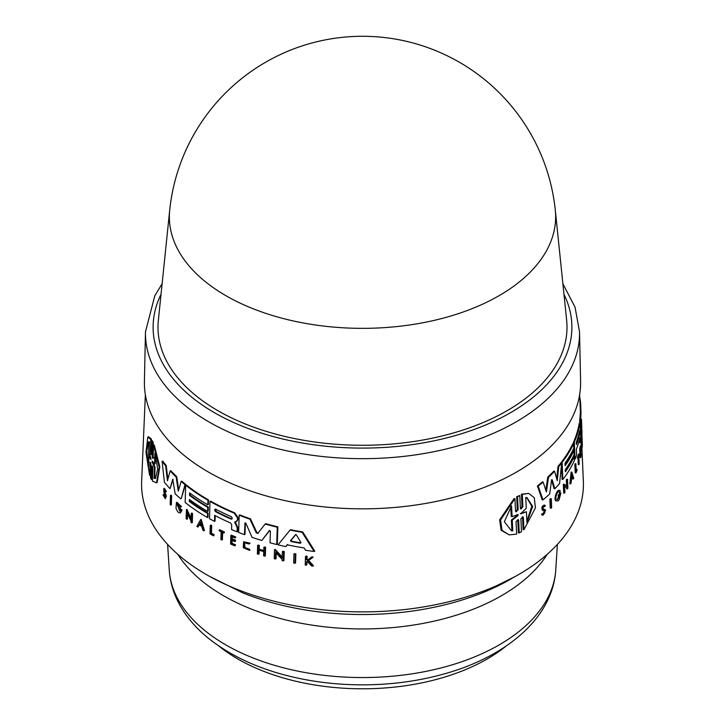 <?xml version="1.0" encoding="UTF-8"?>
<svg xmlns="http://www.w3.org/2000/svg" width="725" height="725" viewBox="0 0 725 725"><rect width="100%" height="100%" fill="white"/><g stroke="black" fill="none" stroke-linecap="round" stroke-linejoin="round"><path stroke-width="1.09" d="M506.322 645.903A176.329 101.799 180 0 1 300.295 682.252A176.329 101.799 180 0 1 218.678 645.893M555.305 210.214L566.642 320.196A204.504 118.066 180 0 1 446.337 434.9A204.504 118.066 180 0 1 217.899 410.694A204.504 118.066 180 0 1 158.358 320.196L169.695 210.214A193.149 111.514 180 0 0 225.919 295.691A193.149 111.514 180 0 0 441.679 318.547A193.149 111.514 180 0 0 555.305 210.214A193.829 193.829 0 0 0 169.695 210.214M208.274 471.957A218.107 125.923 180 0 1 144.411 381.368L145.471 331.814A217.047 125.316 0 0 0 209.027 421.968A217.047 125.316 0 0 0 515.973 421.968A217.047 125.316 0 0 0 579.529 331.814L580.589 381.368A218.107 125.923 180 0 1 447.207 498.954A218.107 125.923 180 0 1 208.274 471.957M176.402 502.606L176.954 502.28L181.495 506.684L180.942 507.011L176.402 502.606L175.994 508.47L177.725 511.714A219.911 126.966 0 0 0 178.876 512.738L180.525 512.874L181.549 510.436A219.72 126.857 180 0 1 179.093 508.334L179.066 509.24A219.757 126.875 0 0 0 180.471 510.445L179.882 511.315L177.018 504.183L180.172 507.237L180.942 507.011M164.91 494.976L164.956 497.577L162.998 494.876L165.318 498.718L165.753 496.48L163.95 491.015L164.14 489.837L165.817 491.867L163.787 488.596L163.841 492.239L164.91 494.976M164.521 490.68L166.324 496.154L165.318 498.718M163.506 495.184L164.086 494.858L163.569 494.541L162.998 494.876M244.506 542.508L245.005 547.638L249.418 549.151L244.452 547.955L244.225 542.644L248.938 544.013L249.527 543.496L243.591 541.774L243.283 547.701L249.427 550.366L248.856 549.478M153.827 457.457C153.41 458.517 153.075 457.856 152.794 455.454L153.238 442.567L152.368 440.773L151.743 441.135L151.135 454.657M509.267 534.905L501.138 530.256L499.643 519.879L514.088 498.564L514.949 498.7L500.576 519.925L502.008 530.347L509.267 534.905L516.635 534.089L516.046 521.719L518.067 519.481L518.638 520.233L519.245 532.957L521.474 531.624L520.885 518.901L522.816 516.635L523.368 517.387L523.939 529.748L535.403 507.908L534.316 497.794L528.706 493.399L522.299 494.359L522.87 506.721L520.949 508.995L520.387 508.252L519.789 495.519L517.541 496.852L518.139 509.584L516.127 511.823L515.538 511.071L514.949 498.7M515.756 511.632L517.287 509.448L516.68 496.716L519.789 495.519M520.586 508.796L522.027 506.594L521.456 494.233L528.706 493.399M523.939 529.748L523.097 529.612L522.526 517.251L523.368 517.387M519.245 532.957L518.393 532.83L517.786 520.097L518.638 520.233M551.018 508.252L550.239 508.125L549.867 499.235A218.76 126.304 0 0 0 550.511 498.61L551.281 498.737A219.53 126.748 180 0 1 550.638 499.353L551.018 508.252A219.911 126.966 0 0 0 551.662 507.627L551.281 498.737M544.62 505.533C542.119 505.497 541.339 507.056 542.3 510.192L545.055 510.907C544.892 513.445 544.176 514.397 542.907 513.771L542.246 514.641L542.98 515.321L545.698 510.037L543.116 508.95C543.179 507.011 543.732 506.222 544.756 506.603L545.408 505.651L544.022 504.972M542.69 509.122L544.14 509.222M542.98 515.33L541.457 514.514L542.119 513.653L543.36 514.197M543.025 513.98L544.276 510.781L543.813 510.355M570.611 483.901L569.868 483.783L571.119 472.066L571.862 472.174L570.611 483.901A219.911 126.966 0 0 0 571.092 483.067L571.527 479.062A219.775 126.884 0 0 0 572.659 476.987L573.294 479.044L572.551 478.926L572.215 477.82M564.44 493.136L563.688 493.018L563.325 484.137L564.068 484.246L564.44 493.136A219.911 126.966 0 0 0 564.929 492.483L564.657 486.04L567.403 487.735L567.448 488.895A219.911 126.966 0 0 0 567.893 488.242L567.521 479.352A219.53 126.748 180 0 1 567.086 480.004L567.34 486.257L564.068 484.246M566.578 485.777L566.343 479.887A218.76 126.304 0 0 0 566.778 479.234L567.521 479.352M567.448 488.895L566.705 488.777L566.66 487.626L563.905 485.931M557.144 499.398L559.084 496.299M559.02 496.145L558.268 496.027L558.232 495.139A218.95 126.413 0 0 0 560.153 492.864L560.905 492.982A219.72 126.857 180 0 1 558.984 495.257L559.02 496.145A219.757 126.875 0 0 0 560.135 494.84L557.498 499.579L560.262 490.807L559.011 490.417M560.262 490.807C558.304 488.278 554.099 498.936 556.537 500.93L555.776 500.812C553.329 498.836 557.552 488.161 559.51 490.689M545.843 490.308L547.747 477.141A217.781 125.733 0 0 0 553.8 471.123L554.562 471.241A218.542 126.177 180 0 1 548.517 477.267L546.387 492.003L543.134 482.052A218.542 126.177 180 0 1 538.204 486.067L542.971 499.915A219.267 126.594 0 0 0 549.74 493.888L551.489 480.584L552.251 479.832L554.833 488.795A219.267 126.594 0 0 0 559.591 483.484L561.667 462.976A218.542 126.177 180 0 1 558.794 466.501L557.235 480.657L554.562 471.241M556.691 478.699L558.033 466.392A217.781 125.733 0 0 0 560.923 462.858L561.667 462.976M554.833 488.795L554.072 488.677L551.48 479.714M542.971 499.915L542.182 499.788L537.406 485.94A217.781 125.733 0 0 0 542.354 481.935L543.134 482.052M565.301 470.697A218.334 126.05 0 0 0 573.393 456.623L574.137 456.741A219.095 126.494 180 0 1 565.346 471.812L565.264 469.8A219.013 126.449 0 0 0 574.055 454.729L573.883 450.714A218.841 126.349 180 0 1 565.092 465.785L564.993 463.275A218.733 126.286 0 0 0 573.783 448.204L573.602 443.691A218.542 126.177 180 0 1 562.138 462.369L562.845 479.452A219.267 126.594 0 0 0 574.3 460.774L574.137 456.741M562.845 479.452L562.102 479.334L561.494 464.788M561.413 462.931L561.386 462.251A217.781 125.733 0 0 0 572.859 443.573L573.602 443.691M565.047 464.671A218.08 125.905 0 0 0 573.149 450.597L573.883 450.714M575.94 472.963L575.197 472.845L574.853 464.39A218.76 126.304 0 0 0 575.143 463.692L575.886 463.81A219.53 126.748 180 0 1 575.596 464.507L575.94 472.963A219.883 126.948 0 0 0 577.082 470.162L577.046 469.32A219.856 126.929 180 0 1 576.203 471.422L575.886 463.81M576.13 469.664A219.086 126.485 0 0 0 576.312 469.211L577.046 469.32M578.994 464.662A219.883 126.948 0 0 0 579.202 463.964L578.885 456.224A219.557 126.757 0 0 0 579.275 454.874L579.248 454.158L578.496 454.049A218.76 126.304 0 0 1 577.444 457.538L577.472 458.245L578.215 458.363A219.557 126.757 0 0 0 578.677 456.922L578.994 464.662L578.251 464.544L577.997 458.327M581.55 443.51C581.45 454.938 580.707 437.864 581.269 436.831L582.03 436.948C581.459 437.991 582.202 455.046 582.32 443.627L582.03 436.948L581.26 436.831M580.816 457.593L580.072 457.475L579.719 449.02A218.76 126.304 0 0 0 580.29 445.929L581.042 446.038A219.53 126.748 180 0 1 580.462 449.138L580.816 457.593A219.883 126.948 0 0 0 581.396 454.493L581.359 453.75A219.856 126.929 180 0 1 580.915 456.197L580.77 452.763A219.711 126.848 0 0 0 581.223 450.316L581.178 449.273A219.666 126.821 180 0 1 580.734 451.729L580.625 449.201L581.178 449.273M575.025 459.17L574.282 459.052L573.584 441.969A217.781 125.733 0 0 0 579.121 423.953L579.384 423.201L580.136 423.318L579.873 424.062A218.542 126.177 180 0 1 574.318 442.087L575.025 459.17A219.267 126.594 0 0 0 576.611 455.3L576.366 449.31A219.013 126.449 0 0 0 579.864 437.565L580.29 442.712A219.267 126.594 0 0 0 580.97 438.797L580.353 433.015M580.29 442.712L579.538 442.594L579.411 439.54M579.773 423.255L579.665 420.491A217.781 125.733 0 0 0 580.245 413.132L581.015 413.25A218.542 126.177 180 0 1 580.417 420.609L581.124 437.692A219.267 126.594 0 0 0 581.55 433.695L581.069 422.358L581.767 428.557A219.267 126.594 0 0 0 581.704 424.886L581.468 419.313M293.951 554L294.558 553.655A218.742 126.286 0 0 0 295.854 553.891L295.555 562.899L294.939 563.252L295.238 554.244A219.512 126.73 180 0 1 293.951 554L293.652 563.008A219.883 126.948 0 0 0 294.939 563.252M210.259 525.353L210.803 525.045A218.76 126.304 0 0 0 211.7 525.534L211.464 533.237A219.086 126.485 0 0 0 214.201 534.715L213.63 535.875L213.657 535.023A219.856 126.929 180 0 1 210.93 533.555L211.156 525.852A219.53 126.748 180 0 1 210.259 525.353L210.005 533.899A219.883 126.948 0 0 0 213.63 535.875M219.24 530.084L219.784 529.767A218.76 126.304 0 0 0 224.496 532.041L223.925 533.074L223.943 532.349A219.53 126.748 180 0 1 219.24 530.084L219.222 530.8A219.557 126.757 0 0 0 221.152 531.751L220.926 539.572A219.883 126.948 0 0 0 221.859 540.034L222.095 532.204A219.557 126.757 0 0 0 223.925 533.074M222.62 532.458L222.403 539.717L221.859 540.034M243.591 541.774L250.08 543.179L248.938 544.013M249.418 549.151L249.98 550.048L249.427 550.366M307.989 560.987L306.956 561.766L306.847 564.802L306.222 565.165L306.322 562.129L307.355 561.349L311.478 565.926A219.883 126.948 0 0 0 312.847 566.116L308.025 560.851L312.538 557.462A219.53 126.748 180 0 1 311.206 557.28L307.5 560.072A219.666 126.821 180 0 1 306.403 559.899L306.512 556.592A219.53 126.748 180 0 1 305.488 556.438L305.198 565.011A219.883 126.948 0 0 0 306.222 565.165M305.488 556.438L306.113 556.075A218.76 126.304 0 0 0 307.146 556.229L307.028 559.537A218.905 126.377 0 0 0 308.007 559.691M311.206 557.28L311.841 556.909A218.76 126.304 0 0 0 313.173 557.09L308.651 560.488L313.481 565.745L312.847 566.116M232.181 540.406L232.091 543.342A219.086 126.494 0 0 0 235.543 544.783L234.972 545.862L234.991 545.1A219.856 126.929 180 0 1 231.547 543.659L231.647 540.179A219.711 126.848 0 0 0 235.099 541.629L235.127 540.578A219.666 126.821 180 0 1 231.683 539.137L231.755 536.591A219.557 126.757 0 0 0 235.208 538.032L235.226 537.316A219.53 126.748 180 0 1 230.876 535.476L230.613 544.022A219.883 126.948 0 0 0 234.972 545.862M230.876 535.476L231.42 535.159A218.76 126.304 0 0 0 235.779 536.998L235.208 538.032M232.29 536.817L232.227 538.82A218.896 126.377 0 0 0 235.679 540.261L235.099 541.629M263.882 547.275L264.453 546.949A218.76 126.304 0 0 0 265.604 547.275L265.332 555.83L264.761 556.166L265.033 547.611A219.53 126.748 180 0 1 263.882 547.275L263.755 551.091A219.693 126.839 180 0 1 258.644 549.55L258.762 545.744A219.53 126.748 180 0 1 257.638 545.39L257.375 553.945A219.883 126.948 0 0 0 258.499 554.29L258.626 550.058A219.711 126.848 0 0 0 263.746 551.598L263.61 555.83A219.883 126.948 0 0 0 264.761 556.166M259.178 550.23L259.061 553.963L258.499 554.29M257.638 545.39L258.2 545.064A218.76 126.304 0 0 0 259.323 545.418L259.206 549.224A218.923 126.395 0 0 0 263.773 550.592M276.207 553.103L276.026 558.685L275.446 559.02L275.654 552.504L282.143 559.428L282.107 560.606A219.883 126.948 0 0 0 283.339 560.878L283.937 560.543L284.227 551.535A218.742 126.286 0 0 1 282.995 551.263L282.397 551.607L282.197 557.933L274.521 549.722L275.11 549.378L282.786 557.588M290.054 530.075L290.662 529.73A217.781 125.733 0 0 0 302.742 531.942L314.786 551.118L314.142 551.48L302.126 532.295A218.542 126.177 180 0 1 290.054 530.075L278.047 544.838A219.267 126.594 0 0 0 285.713 546.587L287.145 544.81A219.186 126.549 0 0 0 304.156 547.955L305.56 550.257A219.267 126.594 0 0 0 314.142 551.48M287.743 544.466L285.713 546.587M215.207 515.638L215.044 521.103L214.509 521.42L214.682 515.357A219.013 126.449 0 0 0 230.55 522.979L231.701 524.701L231.556 529.549A219.267 126.594 0 0 0 237.075 531.851L237.202 527.836L234.692 522.009L237.129 521.058M236.232 521.52L237.447 519.907L237.51 517.94L234.266 513.2A218.542 126.177 180 0 1 210.005 501.419L210.549 501.102A217.781 125.733 0 0 0 234.809 512.883L238.063 517.623L237.999 519.589L236.785 521.202M235.244 521.692L237.746 527.519L237.628 531.525L237.075 531.851M269.736 530.392L261.843 540.478A219.267 126.594 0 0 1 252.046 537.37L245.938 523.377L244.796 523.232L245.358 522.915L245.005 534.37L244.452 534.688L244.987 522.888M250.478 518.855L249.926 519.182A218.542 126.177 180 0 1 239.178 515.203L239.73 514.886A217.781 125.733 0 0 0 250.478 518.855L256.877 532.558L258.399 533.038M265.187 524.012L265.758 523.677A217.781 125.733 0 0 0 277.847 526.876L277.294 544.176L276.714 544.511L277.267 527.22A218.542 126.177 180 0 1 265.187 524.012L257.674 533.5M185.682 485.188L186.225 484.871A217.781 125.733 0 0 0 208.51 499.942L208.374 504.5L207.83 504.817L207.966 500.25A218.542 126.177 180 0 1 185.682 485.188L185.156 502.461A219.267 126.594 0 0 0 207.45 517.523L207.577 513.445A219.095 126.494 180 0 1 189.361 501.51L189.415 499.48A219.013 126.449 0 0 0 207.631 511.415L207.758 507.355A218.841 126.349 180 0 1 189.542 495.42L189.615 492.882A218.733 126.286 0 0 0 207.83 504.817M190.14 493.272L190.086 495.103A218.08 125.905 0 0 0 208.302 507.038L208.175 511.098L207.631 511.415M189.941 499.869L189.905 501.192A218.334 126.05 0 0 0 208.12 513.128L207.993 517.206L207.45 517.523M145.353 394.735L141.656 481.192A220.917 127.546 0 0 0 206.29 574.526A220.917 127.546 0 0 0 449.554 601.569A220.917 127.546 0 0 0 583.344 481.192L581.903 447.443M166.224 465.504L165.653 465.84A218.542 126.177 180 0 1 162.101 461.372L162.681 461.037A217.781 125.733 0 0 0 166.224 465.504L167.865 479.279M176.719 476.633L176.157 476.959A218.542 126.177 180 0 1 170.148 470.924L170.71 470.597A217.781 125.733 0 0 0 176.719 476.633L178.676 489.819M181.15 481.445L181.703 481.119A217.781 125.733 0 0 0 185.555 484.327L181.286 498.492L185.011 484.644A218.542 126.177 180 0 1 181.15 481.445L178.278 491.178L176.157 476.959M173.094 479.279L170.058 488.686L172.632 479.442M177.317 504.083L179.818 511.089M179.093 508.334L179.655 508.017A218.95 126.413 0 0 0 182.093 510.119L180.525 512.874M187.576 513.862L187.422 518.964L186.878 519.281L187.068 512.774L191.028 521.166L190.992 522.335A219.911 126.966 0 0 0 191.753 522.888L192.306 522.571L192.569 513.581A218.76 126.304 0 0 1 191.808 513.037L191.264 513.354L191.074 519.671L186.407 509.72L186.95 509.403L191.11 518.303M200.626 519.662L201.169 519.354L204.441 530.51L203.897 530.818L200.626 519.662L196.91 526.413A219.911 126.966 0 0 0 197.907 527.075L199.176 524.764A219.775 126.884 0 0 0 201.731 526.377L202.855 530.192A219.911 126.966 0 0 0 203.897 530.818M199.719 524.456L197.907 527.075M163.787 488.596L164.358 488.26L166.387 491.541L165.817 491.867M170.457 495.447L171.028 495.121A218.76 126.304 0 0 0 171.635 495.764L171.363 504.754L170.792 505.08L171.073 496.09A219.53 126.748 180 0 1 170.457 495.447L170.185 504.446A219.911 126.966 0 0 0 170.792 505.08M150.628 462.405L150.193 474.929L149.567 475.292L150.166 462.133M147.791 437.084L148.453 436.713L151.434 439.087L150.999 451.612L150.365 451.974L150.8 439.45L147.791 437.084L145.988 452.391L149.567 475.292M153.637 445.295L154.244 444.933L159.826 466.936L157.135 482.497L156.537 482.841L159.246 467.335L153.637 445.295L153.029 458.454M152.431 466.238L151.996 479.125L151.38 479.479L151.996 465.957M544.593 510.472L545.055 510.907M541.457 514.514L542.246 514.641M517.043 514.533L517.097 515.557L511.388 520.024L511.904 530.763L512.783 530.899L511.406 530.791L504.346 521.701L511.569 505.878L512.095 516.617L518.167 514.605M512.095 516.617L511.216 516.481L510.753 506.838M520.269 513.672L526.423 511.732L520.858 513.853M520.686 513.735L526.268 508.27L525.77 497.495L526.948 497.577L532.63 506.467L526.921 522.507L526.423 511.732M516.68 496.716L517.541 496.852M517.904 514.659L517.949 515.683L512.267 520.16L512.783 530.899M511.388 520.024L512.267 520.16M526.867 521.293L531.815 506.213L526.685 497.567M521.456 494.233L522.299 494.359M549.867 499.235L550.638 499.353M544.43 506.313L543.967 506.476M545.408 505.651C542.907 505.624 542.128 507.174 543.088 510.309M573.294 479.044A219.911 126.966 0 0 0 573.72 478.201L571.862 472.174M571.808 476.515L572.551 476.633A219.757 126.875 180 0 1 571.599 478.382L571.971 474.775L572.551 476.633M566.343 479.887L567.086 480.004M566.66 487.626L567.403 487.735M558.232 495.139L558.984 495.257M558.957 492.239L559.718 492.357M556.537 500.93L558.15 500.839A219.911 126.966 0 0 0 559.102 499.752L560.905 492.982M558.033 466.392L558.794 466.501M547.747 477.141L548.517 477.267M537.406 485.94L538.204 486.067M561.386 462.251L562.138 462.369M574.853 464.39L575.596 464.507M581.359 447.352L582.121 447.47L582.32 443.627M580.625 449.201A219.557 126.757 0 0 0 581.069 446.754L581.042 446.038M579.719 449.02L580.462 449.138M581.423 430.713L581.957 430.795L581.939 439.196M581.396 429.979L581.921 430.061A219.53 126.748 180 0 1 581.957 430.795M579.647 430.795L579.746 433.305A218.841 126.349 180 0 1 576.475 444.57L576.366 442.06A218.742 126.286 0 0 0 579.647 430.795L579.764 430.514M580.317 432.934L580.399 425.031C580.299 423.155 580.127 422.829 579.873 424.062L579.121 423.953M573.584 441.969L574.318 442.087M580.009 403.109L580.625 403.2L581.015 413.25M579.755 397.373A218.542 126.177 180 0 1 580.625 403.2M581.441 419.077L581.495 420.165M579.665 420.491L580.417 420.609M577.444 457.538L578.188 457.647L578.215 458.363M579.248 454.158A219.53 126.748 180 0 1 578.188 457.647M580.816 453.66L581.359 453.75M581.74 428.548L581.803 430.043M576.121 443.392A218.08 125.905 0 0 0 578.332 436.087M148.552 467.235L146.84 451.032L148.444 441.797L149.441 441.897L149.06 452.772L150.963 458.526L150.927 459.568L148.933 456.36L148.552 467.235M148.788 441.688L148.661 464.127M153.156 462.55L155.041 467.244L154.434 467.598L152.159 462.079L152.196 461.055L154.552 464.1L154.914 453.188L157.742 468.885L155.449 478.382L154.081 478.5L154.434 467.598M155.449 455.019L155.159 463.746L154.552 464.1M153.238 442.567L152.613 442.921L151.743 441.135M153.211 457.81C152.794 458.871 152.449 458.209 152.177 455.808L152.613 442.921M151.308 454.031C150.918 455.064 150.61 454.385 150.365 451.974M151.434 439.087L150.8 439.45M150.51 462.468L149.993 462.767C150.365 461.725 150.682 462.405 150.936 464.807L150.501 477.702L151.38 479.479M148.933 456.36L149.577 455.989L150.474 457.303M155.041 467.244L154.679 478.156L154.081 478.5M154.679 478.156L155.721 478.183M152.368 466.275L151.815 466.601C152.214 465.541 152.558 466.202 152.848 468.604L152.431 481.119L156.537 482.841M295.854 553.891L295.238 554.244M171.635 495.764L171.073 496.09M211.7 525.534L211.156 525.852M211.464 533.237L210.93 533.555M214.201 534.715L213.657 535.023M224.496 532.041L223.943 532.349M250.08 543.179L249.527 543.496M307.028 559.537L306.403 559.899M307.146 556.229L306.512 556.592M306.956 561.766L306.322 562.129M308.651 560.488L308.025 560.851M313.173 557.09L312.538 557.462M235.779 536.998L235.226 537.316M235.543 544.783L234.991 545.1M232.091 543.342L231.547 543.659M235.679 540.261L235.127 540.578M232.227 538.82L231.683 539.137M265.604 547.275L265.033 547.611M259.323 545.418L258.762 545.744M259.206 549.224L258.644 549.55M200.553 522.29L201.55 525.734A219.757 126.875 180 0 1 199.393 524.374L200.553 522.29M201.088 521.982L199.937 524.066A218.986 126.431 0 0 0 201.314 524.936M199.937 524.066L199.393 524.374M192.569 513.581L192.025 513.898A219.53 126.748 180 0 1 191.264 513.354M191.753 522.888L192.025 513.898M186.407 509.72L186.135 518.71A219.911 126.966 0 0 0 186.878 519.281M284.227 551.535L283.638 551.879A219.512 126.73 180 0 1 282.397 551.607M274.521 549.722L274.24 558.721A219.883 126.948 0 0 0 275.446 559.02M283.339 560.878L283.638 551.879M182.093 510.119L181.549 510.436M302.742 531.942L302.126 532.295M295.573 534.669L296.507 535.068L300.92 542.563L300.268 543.252A219.013 126.449 180 0 1 291.106 541.557L290.535 540.642L295.41 534.733M300.92 542.563L300.268 543.252L300.884 542.889A218.243 126.005 0 0 1 291.704 541.203L291.106 541.557M295.891 534.488L291.133 540.297L291.704 541.203M208.51 499.942L207.966 500.25M208.12 513.128L207.577 513.445M189.905 501.192L189.361 501.51M190.086 495.103L189.542 495.42M208.302 507.038L207.758 507.355M210.005 501.419L209.498 518.683A219.267 126.594 0 0 0 214.509 521.42M231.085 516.526C232.653 518.058 232.625 518.901 231.012 519.064A218.841 126.349 180 0 1 215.742 511.787C214.31 510.183 214.337 509.331 215.823 509.249A218.742 126.286 0 0 0 231.085 516.526M231.891 519.064L231.012 519.064L231.556 518.747A218.08 125.905 0 0 1 216.286 511.478L215.742 511.787M215.008 509.204L215.823 509.249M237.746 527.519L237.202 527.836M235.462 522.924L234.918 523.242M237.999 519.589L237.447 519.907M215.325 509.122L216.286 511.478M185.555 484.327L185.011 484.644M170.148 470.924L167.448 480.838L165.653 465.84M172.804 479.452L175.142 493.779A219.267 126.594 0 0 0 180.733 498.809M162.101 461.372L164.412 482.288A219.267 126.594 0 0 0 170.058 488.686M277.847 526.876L277.267 527.22M257.828 533.364L256.315 532.884L249.926 519.182M239.178 515.203L238.652 532.476A219.267 126.594 0 0 0 244.452 534.688M261.843 540.478L269.283 530.618M269.455 530.555L270.407 531.334L270.044 542.798A219.267 126.594 0 0 0 276.714 544.511M169.251 570.049C170.049 581.695 173.293 592.86 178.975 603.535C186.271 617.084 196.72 629.164 210.323 639.785C234.809 658.617 265.468 671.713 302.298 679.053C321.701 682.877 341.602 684.808 362.011 684.853C391.663 684.853 419.866 680.974 446.609 673.226C507.536 655.753 552.749 617.192 555.749 570.049A193.376 111.65 180 0 1 419.385 672.619A193.376 111.65 180 0 1 206.734 632.073A193.376 111.65 180 0 1 169.251 570.049L167.611 544.393M547.239 554.281A196.62 113.517 180 0 1 501.528 595.687A196.62 113.517 180 0 1 204.124 582.692A196.62 113.517 180 0 1 177.761 554.281M510.917 579.03A209.897 121.184 180 0 1 482.152 592.905A209.897 121.184 180 0 1 242.848 592.905L209.416 576.293M563.968 294.287A209.38 120.885 180 0 1 510.554 412.688A209.38 120.885 180 0 1 256.541 431.475A209.38 120.885 180 0 1 161.032 294.287M164.765 491.568L164.185 491.903M517.287 509.448L518.139 509.575M517.097 515.557L517.949 515.683M522.027 506.594L522.87 506.721M542.3 510.192L543.025 510.3M579.094 433.206L579.746 433.305M152.64 461.798L152.159 462.079M152.794 455.454L152.177 455.808M165.798 494.16L165.218 494.495M291.133 540.297L290.535 540.642M234.809 512.883L234.266 513.2M238.063 517.623L237.51 517.94M256.877 532.558L256.315 532.884M515.584 576.293L482.152 592.905M162.119 283.738L154.778 295.9L145.471 331.814M579.647 394.735L580.435 413.159M581.387 435.471L581.45 436.858M562.881 283.738L575.034 307.155L579.529 331.814M555.749 570.049L557.389 544.393"/></g></svg>
